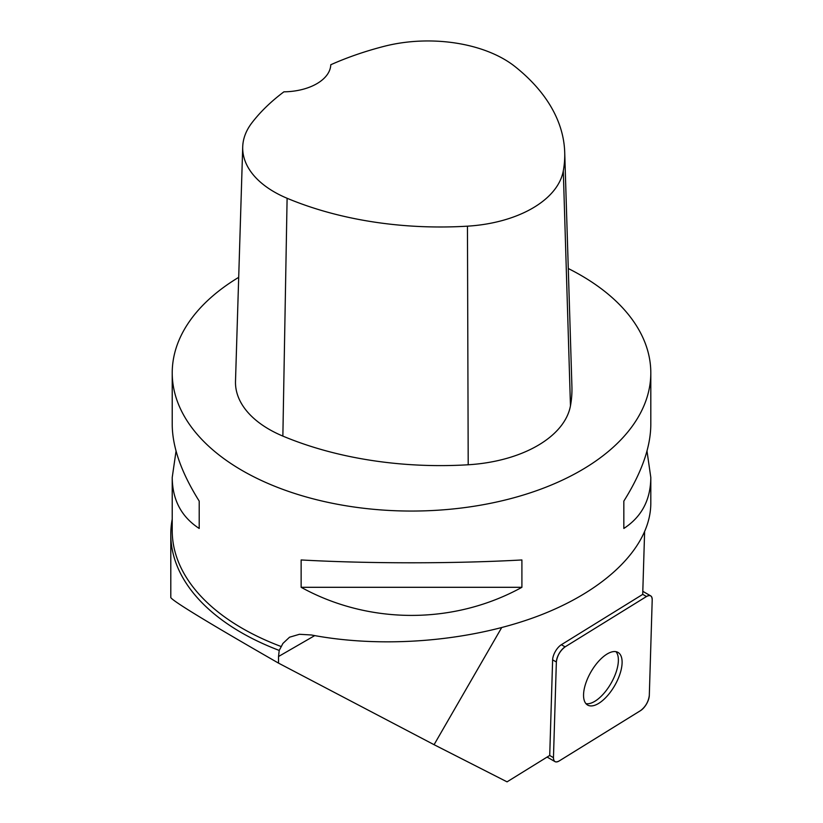 <?xml version="1.0" encoding="UTF-8"?>
<svg xmlns="http://www.w3.org/2000/svg" width="823" height="823" viewBox="0 0 823 823"><rect width="100%" height="100%" fill="white"/><g stroke="black" fill="none" stroke-linecap="round" stroke-linejoin="round"><path stroke-width="1.23" d="M556.358 661.99L553.457 757.654A11.399 5.144 120 0 0 554.98 761.614A11.399 5.144 120 0 0 559.177 760.966L640.572 710.609A11.399 5.144 120 0 0 649.306 695.486L652.207 599.823A11.399 5.144 120 0 0 650.684 595.862A11.399 5.144 120 0 0 646.487 596.521L565.092 646.868A11.399 5.144 120 0 0 556.358 661.99L552.624 659.84L549.723 755.452L507.05 781.85L434.071 744.692L278.534 663.132L278.534 656.507L314.725 635.613M614.699 685.59A30.389 13.703 120 0 0 618.032 652.423A30.389 13.703 120 0 0 590.965 671.887A30.389 13.703 120 0 0 587.643 705.064A30.389 13.703 120 0 0 614.699 685.59M172.223 519.128L172.069 519.992A240.728 138.984 -0 0 0 170.793 534.302L170.793 597.601C173.303 601.479 209.227 623.33 278.534 663.132M552.624 659.84A11.399 5.144 -60 0 1 561.358 644.718L565.092 646.868M644.604 532.183L642.712 594.391L561.358 644.718M647.063 451.333L647.084 450.706M501.639 627.661L434.071 744.692M646.991 451.055L650.808 477.453L650.808 503.347C650.654 545.639 608.043 588.815 540.526 615.09C472.834 641.24 384.279 648.925 311.32 634.975L299.469 634.286L289.542 637.208L282.896 643.452L281.291 646.569A239.298 138.151 180 0 1 172.223 530.66L172.223 477.453L176.05 451.055M170.793 534.302A240.728 138.984 -0 0 0 279.213 650.417L278.534 656.507M279.213 650.417L281.291 646.569M568.282 268.524A239.298 138.151 180 0 1 580.719 275.211A239.298 138.151 180 0 1 650.808 372.901A239.298 138.151 180 0 1 411.521 511.052A239.298 138.151 180 0 1 172.223 372.901A239.298 138.151 180 0 1 238.701 277.341M301.136 587.303L301.136 559.959C369.064 563.734 453.977 563.734 521.905 559.959L521.905 587.303C453.977 624.77 369.064 624.77 301.136 587.303L521.905 587.303M650.808 477.453C650.633 499.859 641.642 516.865 623.834 528.459L623.834 501.104C641.642 472.711 650.633 447.228 650.808 424.658L650.808 372.901M172.223 372.901L172.223 424.658C172.398 447.228 181.399 472.711 199.207 501.104L199.207 528.459C181.399 516.865 172.398 499.859 172.223 477.453M564.712 152.348L571.923 386.738A268.01 154.734 180 0 1 570.462 405.811A114.86 66.313 180 0 1 468.205 464.769A268.01 154.734 180 0 1 282.865 436.097A114.86 66.313 180 0 1 235.501 381.255L242.713 146.864A107.648 62.147 180 0 1 251.961 122.75A260.798 150.568 180 0 1 283.904 91.826A47.857 27.632 180 0 0 330.774 64.75A260.798 150.568 180 0 1 384.063 46.345A107.648 62.147 180 0 1 515.054 66.612A260.798 150.568 180 0 1 564.712 152.348A260.798 150.568 180 0 1 563.292 170.917A107.648 62.147 180 0 1 467.454 226.171A260.798 150.568 180 0 1 287.104 198.271A107.648 62.147 180 0 1 242.713 146.864M623.834 501.104L623.834 528.459M199.207 528.459L199.207 501.104M615.974 651.672A30.389 13.703 -60 0 1 610.964 683.44A30.389 13.703 -60 0 1 585.955 703.655M652.207 599.844C652.053 595.687 650.139 594.587 646.466 596.531L565.134 646.847C560.124 650.705 557.192 655.766 556.358 662.031L553.457 757.633C553.612 761.789 555.525 762.9 559.198 760.946L640.531 710.63C645.551 706.782 648.473 701.71 649.306 695.445L652.207 599.844M549.682 755.483L553.457 757.654M646.487 596.521L642.712 594.34M563.292 170.917L570.462 405.811M467.454 226.171L468.205 464.769M287.104 198.271L282.865 436.097M642.804 591.315L650.684 595.862M547.11 757.067L554.98 761.614"/></g></svg>

